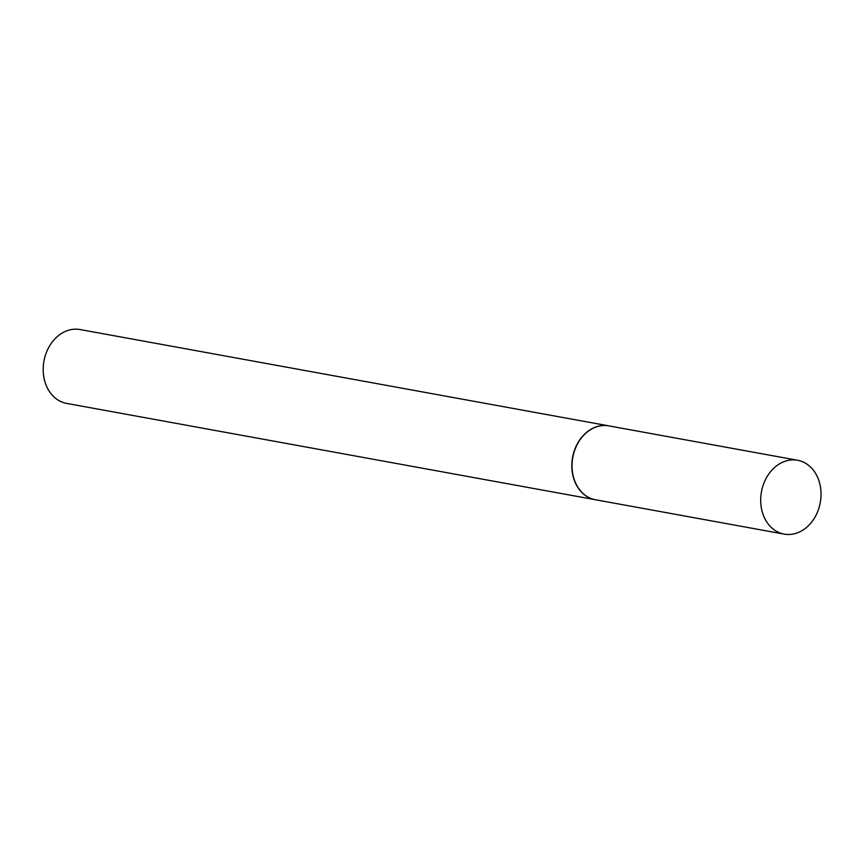 <?xml version="1.0" encoding="UTF-8"?>
<svg xmlns="http://www.w3.org/2000/svg" width="864" height="864" viewBox="0 0 864 864"><rect width="100%" height="100%" fill="white"/><g stroke="black" fill="none" stroke-linecap="round" stroke-linejoin="round"><path stroke-width="1.3" d="M790.085 534.449A37.53 29.894 -79.7 0 1 784.134 534.114A37.53 29.894 -79.7 0 1 760.925 495.526A37.53 29.894 -79.7 0 1 791.651 459.929A37.53 29.894 -79.7 0 1 797.591 460.264A37.53 29.894 -79.7 0 1 820.8 498.852A37.53 29.894 -79.7 0 1 790.085 534.449M784.134 534.114L595.48 499.748A37.53 29.894 -79.7 0 1 572.27 461.16A37.53 29.894 -79.7 0 1 602.986 425.563A37.53 29.894 -79.7 0 1 608.936 425.898L797.591 460.264M595.372 499.727A37.53 29.894 -79.7 0 1 595.264 499.705L66.636 403.412A37.53 29.894 -79.7 0 1 43.2 368.528A37.53 29.894 -79.7 0 1 80.093 329.551L608.72 425.855A37.53 29.894 -79.7 0 1 608.828 425.876M595.264 499.705A37.53 29.894 -79.7 0 1 571.828 464.832A37.53 29.894 -79.7 0 1 608.72 425.855"/></g></svg>
